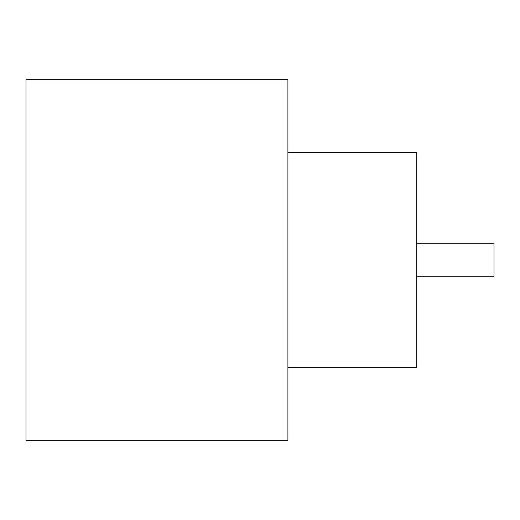 <?xml version="1.0" encoding="UTF-8"?>
<svg xmlns="http://www.w3.org/2000/svg" width="520" height="520" viewBox="0 0 520 520"><rect width="100%" height="100%" fill="white"/><g stroke="black" fill="none" stroke-linecap="round" stroke-linejoin="round"><path stroke-width="0.78" d="M416.715 243.256L494 243.256L494 276.744L416.715 276.744M287.911 152.659L416.715 152.659L416.715 367.341L287.911 367.341M287.911 260L287.911 440.329L26 440.329L26 79.671L287.911 79.671L287.911 260"/></g></svg>
